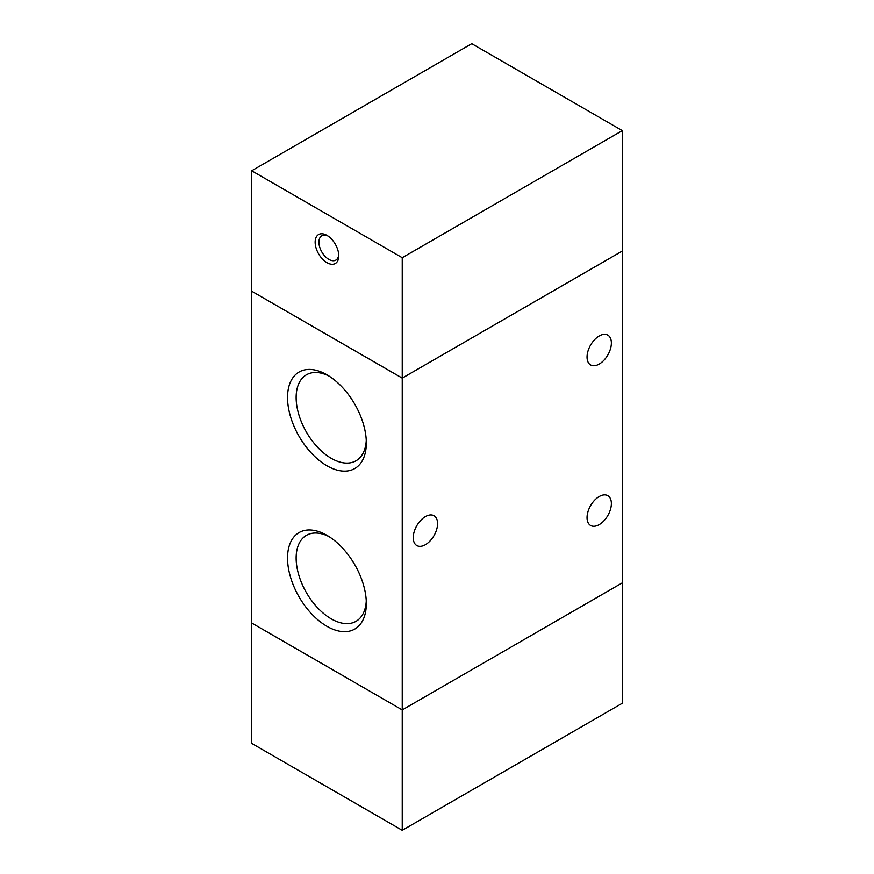 <?xml version="1.0" encoding="UTF-8"?>
<svg xmlns="http://www.w3.org/2000/svg" width="874" height="874" viewBox="0 0 874 874"><rect width="100%" height="100%" fill="white"/><g stroke="black" fill="none" stroke-linecap="round" stroke-linejoin="round"><path stroke-width="1.31" d="M622.332 582.849L622.332 703.231L402.237 830.3L251.668 743.37L251.668 622.987M622.332 251.013L402.237 378.136L402.237 257.699L251.668 170.769L471.763 43.7L622.332 130.63L622.332 251.035L402.237 378.103L251.625 291.173L251.625 622.965L402.237 709.917L402.237 830.3M326.952 262.659A16.715 9.647 60 0 1 315.143 242.196A16.715 9.647 60 0 1 326.952 235.368A16.715 9.647 60 0 1 338.773 255.842A16.715 9.647 60 0 1 326.952 262.659M327.947 235.991A14.039 8.106 -120 0 0 321.829 235.772A14.039 8.106 -120 0 0 319.676 247.014A14.039 8.106 -120 0 0 328.853 259.381A14.039 8.106 -120 0 0 335.867 260.081A14.039 8.106 -120 0 0 338.73 254.673M622.375 251.035L622.375 582.827L402.237 709.917L402.237 378.136L251.668 291.173L251.668 170.769M622.332 130.63L402.237 257.699M587.044 357.062A17.207 9.931 -60 0 1 594.549 339.746A17.207 9.931 -60 0 1 607.812 335.135A17.207 9.931 -60 0 1 607.812 355.008A17.207 9.931 -60 0 1 590.606 364.939A17.207 9.931 -60 0 1 587.044 357.062M413.249 537.674A17.207 9.931 -60 0 1 420.755 520.358A17.207 9.931 -60 0 1 434.017 515.747A17.207 9.931 -60 0 1 434.017 535.62A17.207 9.931 -60 0 1 416.811 545.551A17.207 9.931 -60 0 1 413.249 537.674M587.044 517.605A17.207 9.931 -60 0 1 594.549 500.289A17.207 9.931 -60 0 1 607.812 495.678A17.207 9.931 -60 0 1 607.812 515.551A17.207 9.931 -60 0 1 590.606 525.482A17.207 9.931 -60 0 1 587.044 517.605M326.931 626.308A55.707 32.163 60 0 1 287.535 558.071A55.707 32.163 60 0 1 326.931 535.336A55.707 32.163 60 0 1 366.326 603.563A55.707 32.163 60 0 1 326.931 626.308M329.148 536.68A49.632 28.656 -120 0 0 306.413 535.358A49.632 28.656 -120 0 0 298.81 575.125A49.632 28.656 -120 0 0 331.224 618.858A49.632 28.656 -120 0 0 356.046 621.316A49.632 28.656 -120 0 0 366.261 600.973M326.931 465.766A55.707 32.163 60 0 1 287.535 397.528A55.707 32.163 60 0 1 326.931 374.793A55.707 32.163 60 0 1 366.326 443.02A55.707 32.163 60 0 1 326.931 465.766M329.148 376.137A49.632 28.656 -120 0 0 306.413 374.815A49.632 28.656 -120 0 0 298.81 414.582A49.632 28.656 -120 0 0 331.224 458.315A49.632 28.656 -120 0 0 356.046 460.773A49.632 28.656 -120 0 0 366.261 440.43"/></g></svg>
